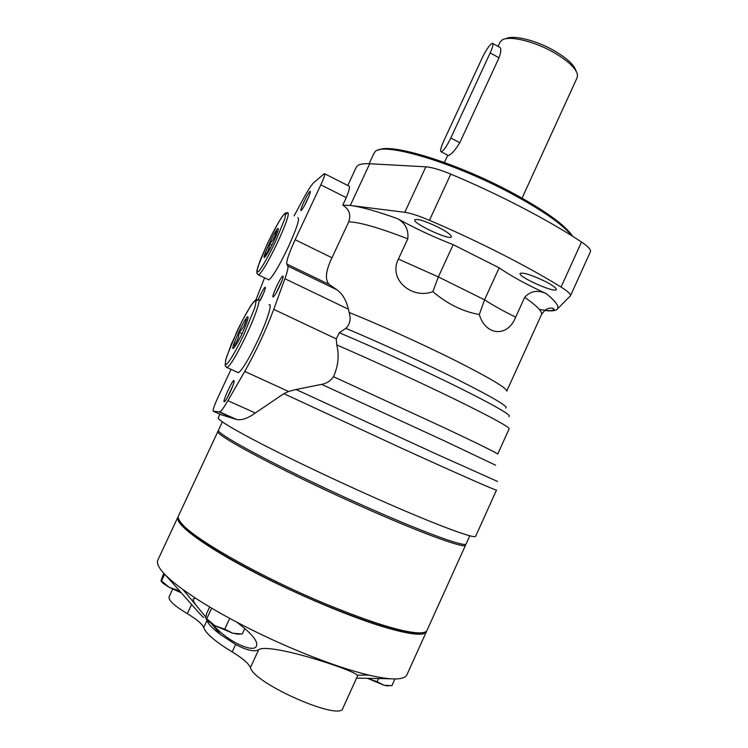 <?xml version="1.0" encoding="UTF-8"?>
<svg xmlns="http://www.w3.org/2000/svg" width="748" height="748" viewBox="0 0 748 748"><rect width="100%" height="100%" fill="white"/><g stroke="black" fill="none" stroke-linecap="round" stroke-linejoin="round"><path stroke-width="1.12" d="M398.422 259.089L407.8 238.799C408.726 229.776 405.294 223.063 397.515 218.64C415.392 228.514 433.952 237.191 453.195 244.652L499.159 267.84C510.856 275.947 526.48 284.502 546.012 293.496C537.55 289.719 530.444 291 524.685 297.349L515.653 317.199C507.387 338.124 485.237 335.366 479.309 314.506C462.9 311.654 447.416 304.034 432.858 291.636C412.307 299.639 387.903 279.724 398.422 259.089L438.356 276.91L432.858 291.636M499.159 267.84L484.545 299.826L479.309 314.506M453.195 244.652L438.356 276.91L484.545 299.826C492.623 305.091 502.993 310.878 515.653 317.199M544.731 310.448C551.239 311.29 555.371 310.888 557.12 309.251L570.453 295.825C571.014 294.263 567.891 291.337 561.065 287.064C527.864 266.438 477.589 240.828 429.446 220.305C418.702 215.779 410.484 213.105 404.79 212.301L350.288 205.448L342.771 205.111C349.194 209.141 351.167 214.732 348.69 221.894L331.99 257.77L295.142 239.743L320.827 184.84C324.136 177.538 325.324 173.798 324.389 173.639L313.88 182.521C311.617 184.616 308.167 189.927 303.52 198.463L294.114 215.845M506.751 391.101C506.966 388.221 490.024 378.123 455.934 360.826C422.957 344.295 379.451 324.613 349.138 312.477L348.428 309.204C346.1 299.911 342.229 293.412 336.796 289.728L329.279 284.511C324.716 279.827 325.623 270.916 331.99 257.77M247.597 320.013L246.092 319.461C245.279 324.445 242.969 328.709 239.136 332.243C238.93 337.329 237.172 341.761 233.89 345.52L235.283 346.137M242.343 333.084C238.78 340.564 235.994 345.473 233.993 347.801C228.028 354.159 246.073 314.394 247.999 316.909C248.401 318.536 246.513 323.921 242.343 333.084M242.09 333.617L239.136 332.243M247.551 320.153L246.092 319.461M277.667 231.665L276.143 231.469C275.339 236.237 273.151 240.323 269.579 243.717C269.448 248.224 267.906 252.104 264.951 255.339L266.073 255.573M273.291 242.249C269.701 249.776 266.933 254.675 264.998 256.947C259.911 262.324 276.666 226.354 278.209 228.551C278.527 229.842 276.891 234.405 273.291 242.249M272.02 244.895L269.579 243.717M277.508 232.132L276.143 231.469M324.735 173.817L348.839 186.009C350.176 186.364 349.316 190.244 346.249 197.631L342.771 205.111M570.472 295.778L590.443 251.674C591.172 249.739 588.19 246.513 581.495 242.006C548.873 220.314 498.944 194.246 450.764 174.116C440.011 169.674 431.699 167.243 425.846 166.823L369.708 163.747C362.079 163.373 357.609 164.541 356.291 167.234L356.216 167.393M231.057 369.353L217.92 397.45C214.218 405.594 212.684 410.213 213.311 411.278L219.678 411.905C221.286 411.101 224.026 407.361 227.897 400.676L244.736 371.429C256.134 351.177 265.802 330.476 273.74 309.345L284.894 278.714C287.419 271.683 288.401 267.466 287.821 266.073L286.783 263.979C286.316 261.005 289.102 252.927 295.142 239.743M336.787 344.95C339.349 355.562 338.246 366.127 333.468 376.665L447.248 429.146C480.618 444.948 497.439 453.269 497.7 454.101L509.182 428.754C509.201 426.902 491.277 417.15 455.382 399.516C420.385 382.443 372.897 360.592 336.787 344.95L336.245 338.881L339.293 332.72L345.866 328.344C350.008 324.314 351.102 319.022 349.138 312.477M264.577 277.826L255.956 299.789M544.983 281.295C531.463 274.881 523.17 272.263 520.112 273.422C517.607 276.638 555.268 293.44 556.297 289.551C556.475 288.064 552.697 285.306 544.983 281.295M438.3 227.252C425.303 221.034 417.449 218.547 414.738 219.79C412.139 223.185 450.277 240.875 451.371 236.798C451.493 235.05 447.136 231.861 438.3 227.252M497.532 481.45L435.869 453.84L296.058 389.493L288.606 391.485L283.847 393.663L400.526 447.725C458.73 474.279 497.654 491.371 496.513 490.08L475.691 536.157C475.84 539.635 435.766 524.834 377.142 498.813C337.582 481.282 294.048 460.628 263.689 445.051C233.002 429.156 217.846 420.058 218.229 417.739L218.248 417.683M283.847 393.663L255.311 413.008C248.149 418.188 241.987 420.376 236.854 419.572L220.828 414.635M495.541 465.172L444.929 441.114L321.659 384.369L296.058 389.493M333.468 376.665C330.663 380.826 326.726 383.397 321.659 384.369M269.046 304.801C272.73 302.744 267.447 320.013 258.051 339.975C248.962 358.909 242.417 369.821 238.425 372.719L237.359 372.224M230.206 392.027C227.794 397.095 225.952 400.255 224.671 401.517C221.109 404.696 232.217 379.741 233.965 380.601C234.489 381.517 233.236 385.332 230.206 392.027M279.584 286.372C276.975 291.832 274.955 295.273 273.534 296.685C269.963 299.817 281.248 275.171 282.978 276.049C283.483 276.825 282.351 280.266 279.584 286.372M297.769 217.649C300.079 218.164 296.853 228.084 288.102 247.429C279.088 266.138 272.683 276.956 268.878 279.883L268.046 279.49M258.256 299.462C261.538 292.178 263.885 288.083 265.278 287.176C265.699 287.896 264.605 291.103 262.006 296.806L260.145 300.584M307.25 200.127C304.642 205.569 302.659 208.982 301.304 210.366C298.256 213.012 308.821 190.553 310.233 191.366C310.635 191.974 309.644 194.901 307.25 200.127M304.277 205.962L308.728 196.808M259.986 300.509L263.876 292.543M227.336 397.646L232.927 385.575M276.218 292.879L281.874 281.005M492.839 43.524L499.327 47.105C501.422 47.835 501.319 51.397 499.01 57.792L459.805 142.709C455.074 150.385 451.25 154.658 448.323 155.519L447.949 155.322M443.62 141.316C440.684 147.945 439.908 151.451 441.283 151.844C443.676 150.694 446.865 146.075 450.829 137.978L490.155 52.921C492.885 46.769 493.615 43.543 492.334 43.244C489.725 44.59 486.331 49.518 482.142 58.035L443.62 141.316M576.025 70.929C574.174 64.786 566.657 57.905 553.464 50.284C535.372 40.018 512.66 34.66 505.826 38.756M522.067 198.117L577.138 77.708L577.512 74.837C576.054 68.255 567.984 60.71 553.305 52.201C533.52 40.972 508.724 35.306 502.002 40.102L499.954 42.327M572.772 236.368C564.918 224.671 543.562 209.496 508.687 190.862C454.532 162.222 390.69 142.924 378.815 149.974M571.855 235.788C562.384 224.054 541.281 209.477 508.546 192.058C449.894 161.026 381.91 141.615 375.01 151.863L373.972 153.312M469.8 535.764L466.154 543.824C466.079 547.63 427.164 533.81 370.774 508.921C291.281 474.082 212.703 432.643 218.603 429.969L218.631 429.904M423.695 632.509L418.553 633.556C402.994 633.65 372.186 624.3 326.119 605.525C260.622 578.513 192.722 539.775 181.755 524.638L178.996 519.795M465.565 545.142L427.043 630.293C426.388 631.892 424.163 632.761 420.367 632.902C404.705 632.967 373.598 623.495 327.026 604.506C260.781 577.166 192.124 538.036 181.081 522.843C178.632 519.832 177.744 517.532 178.445 515.952L178.51 515.802M465.593 545.086C465.49 548.939 426.547 535.185 370.138 510.314C290.626 475.494 212.077 433.98 218.014 431.213L178.445 515.952M209.664 606.974L206.429 613.968L205.784 618.044L214.891 625.683L208.309 621.317L206.111 618.97M211.647 608.152L206.616 619.007M229.711 618.372L224.718 629.18L232.778 633.219L214.891 625.683L224.718 629.18M244.746 628.535L242.212 634.024L232.778 633.219L237.499 634.014M163.756 573.249L161.035 580.513L169.057 587.245L163.073 583.309L161.175 581.215M164.644 574.202L161.428 581.103M178.463 589.695L178.127 590.415L180.605 592.061M391.026 678.81L356.572 678.099M426.407 631.695L406.959 674.687C406.042 676.875 403.34 678.221 398.862 678.745C392.317 679.465 382.293 678.24 368.801 675.079L360.312 672.901C327.007 663.972 277.555 643.757 236.677 622.093C221.137 613.884 207.458 605.936 195.621 598.25L183.036 589.63C172.003 581.598 164.523 574.857 160.586 569.415C157.744 565.441 156.828 562.337 157.819 560.093L157.903 559.915M207.074 619.484L206.579 619.25M191.628 604.375L187.299 613.678C196.864 619.381 202.334 624.019 203.718 627.609C205.822 633.519 215.321 641.634 232.198 651.929C242.511 658.175 248.588 663.392 250.43 667.59C253.853 683.635 340.938 721.755 342.883 708.188L357.441 676.173L357.198 675.192L368.801 675.079M187.299 613.678C174.247 605.777 168.197 600.13 169.142 596.726L169.17 596.661M357.198 675.192C353.374 669.722 268.336 642.167 258.64 649.769C254.329 652.05 246.662 650.302 235.62 644.505L232.198 651.929M203.718 627.609L207.018 620.466C208.215 624.028 212.75 628.75 220.632 634.65L235.62 644.505M426.65 630.957L426.472 631.555C424.284 636.398 409.296 634.641 381.508 626.282C344.108 614.734 286.54 589.873 242.885 566.217C199.136 542.515 174.873 523.404 177.856 517.205L157.819 560.093M367.614 678.352L377.123 681.709L383.864 685.205L367.614 678.352M394.944 678.941L391.896 685.682L383.864 685.205L386.679 685.72M388.951 685.832L386.295 685.748M181.343 592.874L169.057 587.245L178.127 590.415M240.173 634.089L236.705 634.08M378.516 678.623L377.123 681.709M195.621 598.25L193.302 598.811C192.872 599.877 193.76 601.981 195.967 605.123L205.831 617.137M212.666 624.374C228.982 643.205 254.834 653.378 256.555 645.776C258.107 641.176 251.478 633.285 236.677 622.093M203.811 617.53C203.578 618.746 181.914 593.071 164.719 574.277M506.779 391.045L541.402 314.74C542.758 311.851 537.186 306.054 524.685 297.349M407.8 238.799C378.582 227.579 358.881 221.941 348.69 221.894M557.12 309.251C559.663 306.708 555.96 301.453 546.012 293.496M397.515 218.64C376.721 211.207 360.975 206.813 350.288 205.448L369.708 163.747M348.428 309.204L284.894 278.714M336.245 338.881L273.74 309.345M508.986 416.514C512.305 415.645 495.877 406.145 459.702 388.016C424.387 370.484 375.131 347.867 339.293 332.72M346.249 197.631L320.827 184.84M404.79 212.301L425.846 166.823M429.446 220.305L450.764 174.116M561.065 287.064L581.495 242.006M220.941 414.682L213.311 411.278M288.606 391.485L244.736 371.429M255.311 413.008L227.897 400.676M235.227 419.151L219.211 411.998M505.76 407.922C508.743 406.781 493.213 397.599 459.16 380.377C425.958 363.762 379.75 342.547 345.866 328.344M329.279 284.511L286.783 263.979M336.796 289.728L287.821 266.073M275.516 241.52C268.878 255.442 262.165 267.326 258.612 271.515C256.947 272.749 256.751 271.056 258.023 266.428L267.139 244.259C273.422 231.095 279.883 219.51 283.651 214.751C285.521 213.03 285.914 214.349 284.82 218.706L275.516 241.52M285.727 214.461L287.625 212.638C289.775 213.068 286.437 222.969 277.639 242.333C268.616 261.089 262.277 271.973 258.621 274.984L257.864 274.619M256.078 301.313L257.985 299.565C261.491 297.414 255.994 314.627 246.578 334.637C237.471 353.626 231.001 364.603 227.177 367.586L226.195 367.137M244.306 333.627C237.069 348.802 230.019 360.975 226.551 364.379C225.017 364.931 225.054 362.359 226.672 356.656L236.929 331.56C243.736 317.283 250.515 305.38 254.255 301.248C256.05 300.116 256.227 302.267 254.806 307.68L244.306 333.627M459.805 142.709L450.829 137.978M499.01 57.792L490.155 52.921M258.64 649.769L250.43 667.59M248.084 317.919L247.999 316.909M278.265 229.346L278.209 228.551M539.383 309.476C552.809 311.533 551.454 310.495 554.175 309.438C553.875 308.307 552.417 307.877 549.808 308.157C548.546 308.681 546.134 307.765 541.44 314.646M347.783 185.476L356.291 167.234M218.229 417.739L219.875 414.205M219.678 411.905L236.854 419.572M268.878 279.883L258.621 274.984L256.873 273.263L256.929 270.383L260.145 260.435L267.803 242.829L278.527 222.343L282.417 216.247L285.409 212.993L287.625 212.638M238.425 372.719L227.177 367.586L225.139 365.763L225.709 359.797L231.366 344.099L242.333 320.537L250.702 305.82L255.199 300.257L257.985 299.565M234.143 381.087L233.965 380.601M283.146 276.545L282.978 276.049M441.283 151.844L448.323 155.519M444.434 162.494L447.79 155.238M498.075 46.413L500.001 42.234M369.129 163.719L374.047 153.153M222.371 421.891L218.603 429.969M418.553 633.556L420.367 632.902M181.755 524.638L181.081 522.843M240.491 657.37L245.681 661.569M169.142 596.726L172.676 589.144M163.073 583.309L161.521 581.196M208.309 621.317L206.719 619.11M220.632 634.65L211.338 623.523M195.967 605.123L183.036 589.63"/></g></svg>

